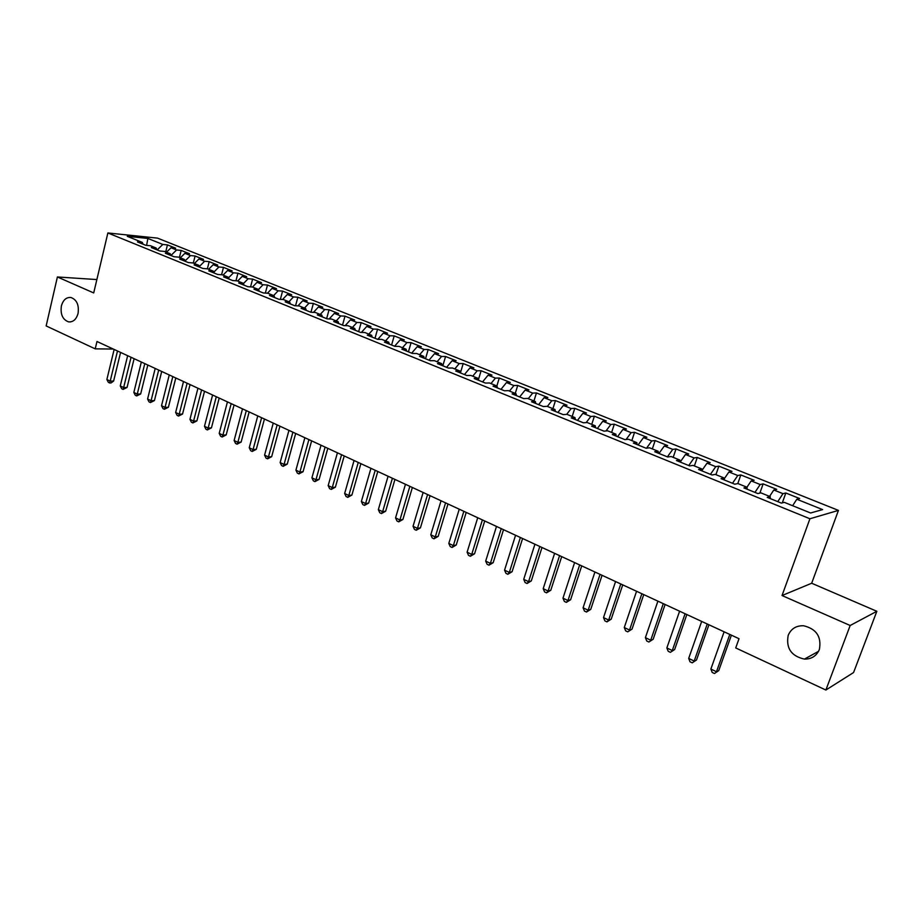 <?xml version="1.0" encoding="UTF-8"?>
<svg xmlns="http://www.w3.org/2000/svg" width="923" height="923" viewBox="0 0 923 923"><rect width="100%" height="100%" fill="white"/><g stroke="black" fill="none" stroke-linecap="round" stroke-linejoin="round"><path stroke-width="1.38" d="M78.051 313.474C76.297 319.45 73.125 322.254 68.544 321.862C62.649 319.635 60.272 314.328 61.391 305.917C63.145 299.894 66.341 297.091 70.979 297.506C76.84 299.756 79.193 305.086 78.051 313.474M819.359 649.515C816.555 655.953 811.582 659.149 804.418 659.103C791.288 656.138 785.877 648.234 788.184 635.382C790.999 628.782 796.111 625.575 803.506 625.736C816.428 628.863 821.712 636.778 819.359 649.515M838.442 510.396L157.533 238.122L107.876 232.965L809.921 518.761L838.442 510.396L811.675 583.244L782.035 595.543L850.175 625.494L876.85 611.291L811.675 583.244M876.85 611.291L853.567 672.544L825.877 690.035L850.175 625.494M146.607 245.38L147.888 238.446L127.259 236.323L142.292 242.403L137.458 241.93L145.765 245.299L150.576 245.76L156.149 248.022L151.337 247.56L159.76 250.975L164.548 251.425L170.19 253.698L165.402 253.26L173.939 256.721L178.704 257.148L184.427 259.467L179.662 259.051L188.315 262.559L193.057 262.963L198.849 265.305L194.118 264.913L202.887 268.466L207.606 268.847L213.478 271.235L208.771 270.854L217.666 274.466L222.351 274.823L228.304 277.235L223.631 276.877L232.642 280.534L237.303 280.88L243.337 283.326L238.699 282.992L247.837 286.695L252.464 287.018L258.59 289.499L253.975 289.187L263.251 292.949L267.843 293.237L274.05 295.752L269.481 295.475L278.884 299.294L283.442 299.56L289.741 302.109L285.195 301.856L294.737 305.721L299.26 305.963L305.651 308.547L301.14 308.317L310.82 312.239L315.308 312.459L321.792 315.078L317.316 314.881L327.134 318.862L331.588 319.046L338.164 321.712L333.734 321.539L343.691 325.577L348.098 325.738L354.778 328.438L350.382 328.288L360.501 332.395L364.862 332.522L371.634 335.268L367.285 335.153L377.553 339.306L381.868 339.41L388.745 342.191L384.441 342.11L394.859 346.333L399.14 346.402L406.12 349.229L401.863 349.171L412.431 353.463L416.665 353.497L423.749 356.359L419.538 356.336L430.268 360.697L434.456 360.697L441.644 363.616L437.49 363.616L448.382 368.046L452.512 368.012L459.816 370.965L455.708 371.011L466.784 375.499L470.857 375.442L478.276 378.442L474.226 378.522L485.463 383.08L489.478 382.976L497.012 386.033L493.02 386.149L504.443 390.775L508.4 390.637L516.049 393.74L512.115 393.89L523.722 398.598L527.621 398.424L535.386 401.563L531.51 401.759L543.301 406.535L547.143 406.328L555.035 409.524L551.227 409.754L563.203 414.612L566.976 414.358L574.994 417.6L571.256 417.877L583.428 422.815L587.132 422.515L595.289 425.815L591.608 426.138L603.988 431.156L607.611 430.81L615.906 434.168L612.295 434.525L624.883 439.625L628.436 439.244L636.858 442.648L633.328 443.052L646.123 448.243L649.607 447.805L658.168 451.278L654.719 451.728L667.721 457L671.125 456.527L679.836 460.046L676.455 460.542L689.689 465.907L693.011 465.388L701.861 468.965L698.573 469.519L712.025 474.976L715.256 474.399L724.267 478.045L721.071 478.645L734.754 484.194L737.892 483.56L747.065 487.263L743.95 487.921L757.864 493.563L760.921 492.882L770.244 496.655L767.232 497.359L781.389 503.104L784.354 502.366L810.602 512.992L822.601 509.6L796.826 499.239L799.63 498.535L785.831 492.997L782.969 493.667L773.809 489.986L776.705 489.34L763.136 483.894L760.183 484.517L751.184 480.895L754.16 480.295L740.811 474.941L737.777 475.507L728.928 471.953L731.997 471.399L718.867 466.138L715.752 466.657L707.041 463.15L710.191 462.654L697.269 457.473L694.073 457.946L685.501 454.497L688.731 454.047L676.028 448.947L672.752 449.374L664.329 445.994L667.629 445.578L655.134 440.559L651.776 440.952L643.481 437.617L646.861 437.248L634.562 432.31L631.136 432.656L622.979 429.368L626.429 429.045L614.314 424.188L610.83 424.488L602.788 421.257L606.307 420.98L594.389 416.192L590.835 416.458L582.921 413.273L586.509 413.031L574.775 408.324L571.152 408.543L563.365 405.416L567.022 405.209L555.461 400.582L551.781 400.755L544.12 397.675L547.824 397.513L536.448 392.944L532.709 393.094L525.152 390.06L528.925 389.933L517.722 385.433L513.915 385.549L506.485 382.56L510.315 382.457L499.274 378.038L495.42 378.107L488.094 375.165L491.982 375.107L481.114 370.746L477.203 370.781L469.992 367.885L473.914 367.862L463.208 363.558L459.25 363.57L452.143 360.72L456.124 360.72L445.578 356.486L441.563 356.463L434.56 353.647L438.598 353.694L428.203 349.517L424.142 349.459L417.242 346.69L421.326 346.76L411.081 342.652L406.974 342.56L400.178 339.837L404.297 339.929L394.202 335.88L390.048 335.764L383.357 333.076L387.522 333.191L377.565 329.199L373.377 329.061L366.777 326.407L370.977 326.557L361.17 322.623L356.936 322.462L350.428 319.843L354.674 320.016L345.006 316.139L340.737 315.943L334.322 313.37L338.603 313.566L329.061 309.747L324.758 309.528L318.435 306.978L322.75 307.209L313.347 303.436L309.009 303.194L302.767 300.69L307.128 300.944L297.852 297.218L293.468 296.952L287.318 294.483L291.714 294.76L282.565 291.091L278.158 290.791L272.089 288.357L276.508 288.657L267.485 285.034L263.043 284.722L257.056 282.311L261.509 282.646L252.614 279.069L248.137 278.734L242.241 276.358L246.718 276.704L237.938 273.185L233.438 272.827L227.612 270.485L232.123 270.854L223.47 267.37L218.936 266.989L213.19 264.682L217.724 265.074L209.175 261.647L204.618 261.244L198.953 258.959L203.522 259.375L195.088 255.994L190.496 255.567L184.9 253.317L189.503 253.744L181.173 250.41L176.57 249.971L171.043 247.745L175.658 248.195L167.444 244.895L165.725 251.898M147.888 238.446L162.817 244.445L167.444 244.895M825.877 690.035L735.712 647.934L739.023 638.704L96.984 341.498L95.219 348.859L113.275 349.044M171.043 247.745L166.498 252.21M176.57 249.971L170.963 255.486L170.19 253.698M142.292 242.403L143.1 244.214M184.9 253.317L180.354 257.817M190.496 255.567L185.062 260.978M156.149 248.022L156.945 249.833M198.953 258.959L194.407 263.505M204.618 261.244L199.356 266.528M213.19 264.682L208.644 269.274M218.936 266.989L213.848 272.147M184.427 259.467L185.188 261.29M227.612 270.485L223.066 275.112M233.438 272.827L228.546 277.835M198.849 265.305L199.599 267.139M242.241 276.358L237.696 281.03M248.137 278.734L243.441 283.58M213.478 271.235L214.217 273.058M257.056 282.311L252.51 287.041M263.043 284.722L258.498 289.464M228.304 277.235L229.031 279.069M272.089 288.357L267.451 293.214M278.158 290.791L273.612 295.579M243.337 283.326L244.053 285.161M287.318 294.483L282.576 299.502M293.468 296.952L288.934 301.786M258.59 289.499L259.282 291.345M302.767 300.69L297.91 305.894M309.009 303.194L304.475 308.074M274.05 295.752L274.731 297.61M318.435 306.978L313.451 312.366M324.758 309.528L320.223 314.455M289.741 302.109L290.399 303.967M334.322 313.37L329.211 318.954M340.737 315.943L336.203 320.927M305.651 308.547L306.298 310.405M350.428 319.843L345.202 325.634M356.936 322.462L352.413 327.48M321.792 315.078L322.415 316.947M366.777 326.407L361.401 332.418M373.377 329.061L368.865 334.138M338.164 321.712L338.764 323.581M383.357 333.076L377.842 339.318M390.048 335.764L385.537 340.899M354.778 328.438L355.367 330.307M400.178 339.837L394.594 346.229M406.974 342.56L402.474 347.752M371.634 335.268L372.211 337.137M417.242 346.69L411.67 353.151M424.142 349.459L419.642 354.709M388.745 342.191L389.298 344.071M434.56 353.647L429.01 360.178M441.563 356.463L437.075 361.758M406.12 349.229L406.639 351.109M452.143 360.72L446.594 367.319M459.25 363.57L454.774 368.923M423.749 356.359L424.257 358.251M469.992 367.885L464.442 374.553M477.203 370.781L472.726 376.192M441.644 363.616L442.129 365.508M488.094 375.165L482.567 381.903M495.42 378.107L490.955 383.576M459.816 370.965L460.277 372.869M506.485 382.56L500.97 389.368M513.915 385.549L509.473 391.075M478.276 378.442L478.714 380.345M525.152 390.06L519.661 396.948M532.709 393.094L528.268 398.678M497.012 386.033L497.428 387.937M544.12 397.675L538.628 404.643M551.781 400.755L547.362 406.408M516.049 393.74L516.442 395.644M563.365 405.416L557.907 412.466M571.152 408.543L566.653 414.381M535.386 401.563L535.755 403.478M582.921 413.273L577.475 420.403M590.835 416.458L586.163 422.596M555.035 409.524L555.369 411.439M602.788 421.257L597.366 428.468M610.83 424.488L605.984 430.96M574.994 417.6L575.306 419.515M622.979 429.368L617.568 436.66M631.136 432.656L626.094 439.498M595.289 425.815L595.566 427.741M643.481 437.617L638.093 444.99M651.776 440.952L646.527 448.197M615.906 434.168L616.149 436.083M664.329 445.994L658.964 453.447M672.752 449.374L667.398 456.873M636.858 442.648L637.078 444.574M685.501 454.497L680.17 462.054M694.073 457.946L688.754 465.527M658.168 451.278L658.353 453.205M707.041 463.15L701.953 470.465M715.752 466.657L710.445 474.33M679.836 460.046L679.986 461.973M728.928 471.953L724.301 478.725M737.777 475.507L732.516 483.283M701.861 468.965L701.976 470.903M751.184 480.895L746.938 487.217M760.183 484.517L754.945 492.386M724.267 478.045L724.347 479.972M773.809 489.986L769.597 496.389M782.969 493.667L777.766 501.639M747.065 487.263L747.099 489.202M796.826 499.239L792.638 505.723M770.244 496.655L770.255 498.593M96.869 279.565L57.399 276.969L46.15 325.934L95.219 348.859M782.035 595.543L809.921 518.761M57.399 276.969L93.708 292.937L107.876 232.965M162.817 244.445L157.187 249.925M785.831 492.997L782.289 502.885M763.136 483.894L759.871 493.113M740.811 474.941L737.8 483.583M718.867 466.138L715.925 474.664M697.269 457.473L694.384 465.942M676.028 448.947L673.19 457.358M655.134 440.559L652.342 448.924M634.562 432.31L631.828 440.617M614.314 424.188L611.637 432.437M594.389 416.192L591.758 424.384M574.775 408.324L572.191 416.469M555.461 400.582L552.923 408.658M536.448 392.944L533.944 400.986M517.722 385.433L515.265 393.417M499.274 378.038L496.862 385.964M481.114 370.746L478.495 379.411M463.208 363.558L460.415 372.927M445.578 356.486L442.832 365.785M428.203 349.517L425.503 358.759M411.081 342.652L408.428 351.836M394.202 335.88L391.594 345.006M377.565 329.199L375.003 338.279M361.17 322.623L358.643 331.645M345.006 316.139L342.525 325.104M329.061 309.747L326.627 318.654M313.347 303.436L310.959 312.251M297.852 297.218L295.556 305.767M282.565 291.091L280.361 299.375M267.485 285.034L265.363 293.087M252.614 279.069L250.571 286.891M237.938 273.185L235.976 280.777M223.47 267.37L221.578 274.766M209.175 261.647L207.363 268.835M195.088 255.994L193.311 263.067M181.173 250.41L179.431 257.448M729.793 634.436L716.479 671.736L710.872 669.048L724.117 631.805M731.397 635.186L718.74 670.629L714.437 673.513L712.198 672.429L710.872 669.048M718.74 670.629L714.437 673.513M707.249 624.006L694.2 661.053L688.685 658.411L701.676 621.421M708.933 624.779L696.507 659.991L692.215 662.829L690.012 661.779L688.685 658.411M696.507 659.991L692.215 662.829M685.085 613.737L672.279 650.542L666.856 647.946L679.605 611.199M686.839 614.556L674.655 649.527L670.363 652.33L668.206 651.292L666.856 647.946M674.655 649.527L670.363 652.33M663.291 603.654L650.727 640.216L645.396 637.655L657.903 601.161M665.114 604.496L653.161 639.247L648.881 642.016L646.746 640.989L645.396 637.655M653.161 639.247L648.881 642.016M641.866 593.731L629.532 630.051L624.283 627.536L636.558 591.274M643.746 594.608L632.013 629.128L627.744 631.863L625.644 630.847L624.283 627.536M632.013 629.128L627.744 631.863M620.787 583.971L608.672 620.06L603.515 617.591L615.572 581.559M622.737 584.882L611.211 619.171L608.672 620.06L606.942 621.871L604.888 620.879L603.515 617.591M611.211 619.171L606.942 621.871M600.054 574.371L588.159 610.23L583.082 607.795L594.92 572.006M602.061 575.306L590.743 609.376L588.159 610.23L586.486 612.041L584.455 611.061L583.082 607.795M590.743 609.376L586.486 612.041M579.644 564.934L567.98 600.55L562.984 598.15L574.602 562.592M581.721 565.891L570.61 599.742L567.98 600.55L566.353 602.373L564.357 601.415L562.984 598.15M570.61 599.742L566.353 602.373M559.569 555.634L548.112 591.032L543.197 588.666L554.608 553.339M561.703 556.627L550.789 590.259L548.112 591.032L546.543 592.854L544.582 591.908L543.197 588.666M550.789 590.259L546.543 592.854M539.817 546.497L528.567 581.652L523.722 579.332L534.925 544.235M541.997 547.501L531.29 580.925L528.567 581.652L527.045 583.486L525.118 582.563L523.722 579.332M531.29 580.925L527.045 583.486M520.376 537.498L509.323 572.433L504.558 570.149L515.565 535.259M522.603 538.524L512.08 571.729L509.323 572.433L507.858 574.268L505.954 573.356L504.558 570.149M512.08 571.729L507.858 574.268M501.235 528.637L490.378 563.353L485.683 561.103L496.493 526.445M503.52 529.687L493.182 562.684L490.378 563.353L488.959 565.188L487.09 564.288L485.683 561.103M493.182 562.684L488.959 565.188M482.394 519.914L471.722 554.411L467.107 552.196L477.722 517.745M484.725 520.987L474.572 553.777L471.722 554.411L470.361 556.257L468.515 555.369L467.107 552.196M474.572 553.777L470.361 556.257M463.842 511.319L453.355 545.608L448.809 543.428L459.239 509.196M466.219 512.427L456.239 545.008L453.355 545.608L452.039 547.454L450.228 546.578L448.809 543.428M456.239 545.008L452.039 547.454M445.567 502.862L435.275 536.932L430.787 534.786L441.044 500.774M447.99 503.993L438.194 536.367L435.275 536.932L433.995 538.79L432.206 537.924L430.787 534.786M438.194 536.367L433.995 538.79M427.58 494.532L417.461 528.394L413.043 526.283L423.115 492.478M430.049 495.674L420.415 527.864L417.461 528.394L416.227 530.252L414.462 529.398L413.043 526.283M420.415 527.864L416.227 530.252M409.858 486.329L399.913 519.984L395.563 517.895L405.462 484.298M412.362 487.494L402.901 519.487L399.913 519.984L398.724 521.841L396.994 521.01L395.563 517.895M402.901 519.487L398.724 521.841M392.402 478.252L382.618 511.7L378.338 509.646L388.075 476.245M394.952 479.429L385.641 511.227L382.618 511.7L381.476 513.557L379.768 512.738L378.338 509.646M385.641 511.227L381.476 513.557M375.2 470.292L365.589 503.531L361.366 501.512L370.942 468.319M377.795 471.491L368.646 503.093L365.589 503.531L364.493 505.389L362.808 504.581L361.366 501.512M368.646 503.093L364.493 505.389M358.251 462.446L348.813 495.489L344.648 493.493L354.063 460.508M360.881 463.669L351.894 495.074L348.813 495.489L347.752 497.347L346.09 496.551L344.648 493.493M351.894 495.074L347.752 497.347M341.556 454.716L332.268 487.563L328.173 485.602L337.426 452.801M344.221 455.95L335.384 487.171L332.268 487.563L331.253 489.421L329.615 488.636L328.173 485.602M335.384 487.171L331.253 489.421M325.104 447.101L315.966 479.752L311.928 477.814L321.031 445.209M327.803 448.347L319.104 479.383L315.966 479.752L314.985 481.61L313.37 480.837L311.928 477.814M319.104 479.383L314.985 481.61M308.893 439.59L299.906 472.045L295.925 470.142L304.867 437.733M311.628 440.859L303.067 471.711L299.906 472.045L298.96 473.914L297.368 473.141L295.925 470.142M303.067 471.711L298.96 473.914M292.903 432.195L284.065 464.454L280.142 462.573L288.945 430.36M295.672 433.475L287.249 464.142L284.065 464.454L283.153 466.323L281.584 465.561L280.142 462.573M287.249 464.142L283.153 466.323M277.142 424.903L268.455 456.966L264.578 455.12L273.243 423.092M279.946 426.195L271.662 456.689L268.455 456.966L267.578 458.835L266.032 458.096L264.578 455.12M271.662 456.689L267.578 458.835M261.613 417.704L253.064 449.593L249.245 447.759L257.759 415.927M264.44 419.019L256.294 449.328L253.064 449.593L252.221 451.451L250.687 450.724L249.245 447.759M256.294 449.328L252.221 451.451M246.291 410.62L237.88 442.313L234.119 440.513L242.495 408.854M249.152 411.935L241.134 442.071L237.88 442.313L237.073 444.182L235.561 443.455L234.119 440.513M241.134 442.071L237.073 444.182M231.188 403.628L222.904 435.137L219.201 433.36L227.439 401.886M234.073 404.955L226.181 434.918L222.904 435.137L222.131 437.006L220.643 436.291L219.201 433.36M226.181 434.918L222.131 437.006M216.282 396.728L208.148 428.064L204.479 426.299L212.59 395.021M219.201 398.078L211.436 427.868L208.148 428.064L207.398 429.922L205.933 429.218L204.479 426.299M211.436 427.868L207.398 429.922M201.595 389.921L193.576 421.073L189.965 419.342L197.949 388.237M204.537 391.283L196.899 420.911L193.576 421.073L192.861 422.942L191.419 422.249L189.965 419.342M196.899 420.911L192.861 422.942M187.104 383.218L179.212 414.196L175.647 412.489L183.504 381.557M190.069 384.591L182.546 414.046L179.212 414.196L178.531 416.054L177.112 415.373L175.647 412.489M182.546 414.046L178.531 416.054M172.809 376.596L165.044 407.401L161.525 405.716L169.255 374.957M175.797 377.98L168.39 407.262L165.044 407.401L164.386 409.258L162.979 408.589L161.525 405.716M168.39 407.262L164.386 409.258M158.698 370.065L151.06 400.697L147.588 399.036L155.202 368.45M161.71 371.461L154.429 400.582L151.06 400.697L150.437 402.555L149.041 401.897L147.588 399.036M154.429 400.582L150.437 402.555M144.784 363.627L137.262 394.086L133.835 392.437L141.334 362.024M147.818 365.035L140.654 393.994L137.262 394.086L136.662 395.944L135.3 395.286L133.835 392.437M140.654 393.994L136.662 395.944M131.054 357.27L123.647 387.556L120.267 385.941L127.651 355.69M134.112 358.689L127.051 387.487L123.647 387.556L123.071 389.414L121.721 388.768L120.267 385.941M127.051 387.487L123.071 389.414M117.498 350.994L110.206 381.118L106.872 379.515L114.14 349.436M120.578 352.424L113.621 381.061L110.206 381.118L109.664 382.976L108.337 382.33L106.872 379.515M113.621 381.061L111.037 382.953L109.664 382.976M68.544 321.862L70.46 321.919M804.418 659.103L818.528 651.338"/></g></svg>
